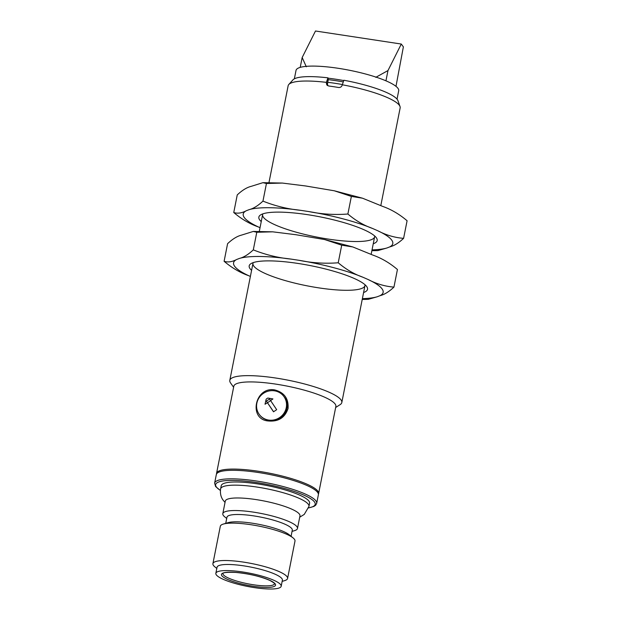 <?xml version="1.0" encoding="UTF-8"?>
<svg xmlns="http://www.w3.org/2000/svg" width="620" height="620" viewBox="0 0 620 620"><rect width="100%" height="100%" fill="white"/><g stroke="black" fill="none" stroke-linecap="round" stroke-linejoin="round"><path stroke-width="0.93" d="M253.301 249.868C248.395 254.487 243.769 257.339 239.405 258.431A76.237 15.345 11.2 0 1 291.098 259.106C277.946 257.796 265.352 254.719 253.301 249.868L256.788 232.267L272.707 231.826L295.926 234.724L324.624 239.545L341.713 245.179L352.827 246.954L372.868 255.099C381.533 258.153 389.724 262.95 397.436 269.506L393.948 287.106C385.113 286.432 376.479 283.89 368.04 279.481A76.237 15.345 11.2 0 1 380.052 295.67C384.392 294.593 389.027 291.741 393.948 287.106M224.107 261.284C231.779 267.817 239.971 272.622 248.674 275.691A76.237 15.345 11.2 0 1 236.654 259.501C232.051 261.927 227.865 262.516 224.107 261.284L227.587 243.683C232.492 239.064 237.127 236.212 241.482 235.12L253.317 231.431L256.788 232.267M338.226 262.779C325.074 263.795 312.023 262.973 299.088 260.322A76.237 15.345 11.2 0 1 362.793 277.187C354.121 274.133 345.937 269.328 338.226 262.779L341.713 245.179M362.227 299.452L368.226 299.351L377.301 296.74A76.237 15.345 11.2 0 1 362.382 298.646M253.286 262.593A57.094 11.493 -168.8 0 0 252.968 263.399A57.094 11.493 -168.8 0 0 306.737 285.758A57.094 11.493 -168.8 0 0 364.971 285.58A57.094 11.493 -168.8 0 0 364.986 284.712M251.588 270.336A60.31 12.136 11.2 0 1 250.937 263.671A60.31 12.136 11.2 0 1 297.848 263.423A60.31 12.136 11.2 0 1 366.746 286.603A60.31 12.136 11.2 0 1 363.599 292.516M250.379 276.442L248.674 275.691M380.052 295.67L377.301 296.74M362.793 277.187L368.04 279.481M291.098 259.106L299.088 260.322M236.654 259.501L239.405 258.431M294.361 78.825L296.027 70.416A52.336 10.532 11.2 0 1 349.409 70.254A52.336 10.532 11.2 0 1 398.699 90.745L397.032 99.153M385.942 80.817L387.973 70.564L401.287 44.043L403.38 46.864L395.986 86.335M387.973 70.564L375.774 77.345M401.287 44.043L315.487 31L302.173 57.52L306.311 66.79M302.173 57.52L300.219 67.379M327.313 85.421L328.22 78.205A52.336 10.532 11.2 0 1 343.767 80.561M268.971 182.575L288.137 85.746A57.094 11.493 11.2 0 1 288.804 84.483L292.919 79.895A53.917 10.85 11.2 0 1 327.941 77.833L328.22 78.205M327.941 77.833L326.298 82.561L327.197 83.785M342.271 84.777A57.094 11.493 11.2 0 1 400.016 106.508L397.963 100.688A53.917 10.85 11.2 0 0 343.875 80.251L342.232 84.987C341.667 86.8 340.426 87.637 338.497 87.482A57.094 11.493 11.2 0 0 333.552 86.684A57.094 11.493 11.2 0 0 328.693 85.994L326.787 84.886L326.298 82.561M400.016 106.508A57.094 11.493 11.2 0 1 400.148 107.919L380.812 205.584M288.804 84.483A57.094 11.493 11.2 0 1 326.337 82.359M268.483 420.988C248.163 419.686 254.774 386.314 274.637 389.903C284.27 392.421 288.742 398.621 288.052 408.518C284.975 417.655 278.45 421.809 268.483 420.988M259.331 414.517L259.718 415.036C261.919 417.911 264.957 419.663 268.824 420.298C281.511 422.801 293.043 407.759 284.169 396.893L283.782 396.374A15.221 14.562 143.4 0 1 280.232 417.136A15.221 14.562 143.4 0 1 259.331 414.517A15.221 14.562 143.4 0 1 258.966 397.947A15.221 14.562 143.4 0 1 274.451 390.817A15.221 14.562 143.4 0 1 283.782 396.374M216.527 474.013A52.018 10.47 11.2 0 1 216.558 473.386A52.018 10.47 11.2 0 1 258.524 471.278A52.018 10.47 11.2 0 1 318.61 493.59A52.018 10.47 11.2 0 1 318.401 494.186M216.558 473.386L233.817 386.221A52.018 10.47 11.2 0 1 275.784 384.113A52.018 10.47 11.2 0 1 335.87 406.425L318.61 493.59M233.608 387.283L230.539 382.912A57.094 11.493 11.2 0 1 229.803 380.354A57.094 11.493 11.2 0 1 275.861 378.045A57.094 11.493 11.2 0 1 341.814 402.535A57.094 11.493 11.2 0 1 340.163 404.612L335.66 407.495M270.607 400.597L272.924 398.924L267.825 398.04A8.564 8.192 -36.6 0 0 266.151 399.171L265.035 404.24L267.453 402.721L273.521 411.804L276.675 409.68L270.553 400.52L272.924 398.924M265.035 404.24L267.453 402.721M267.398 402.651L266.391 401.132L269.545 399.009L270.553 400.52M273.591 411.757L266.391 401.132M267.546 402.698L270.63 400.621M316.68 503.347A52.018 10.47 11.2 0 0 267.685 482.972A52.018 10.47 11.2 0 0 214.629 483.135L216.318 474.602A52.018 10.47 11.2 0 1 269.375 474.439A52.018 10.47 11.2 0 1 318.37 494.807L316.68 503.347L315.658 505.207L313.96 506.408L308.558 507.95M226.711 518.46L224.719 516.84A38.06 7.657 11.2 0 1 223.371 515.484A38.06 7.657 11.2 0 1 222.805 513.686A38.06 7.657 11.2 0 1 261.632 513.562A38.06 7.657 11.2 0 1 297.476 528.472A38.06 7.657 11.2 0 1 294.508 530.658L292.051 531.394M225.742 523.35L226.951 517.25A33.302 6.704 11.2 0 1 260.919 517.142A33.302 6.704 11.2 0 1 292.291 530.185L291.082 536.292M287.579 578.452L294.988 541.066A38.06 7.657 -168.8 0 0 294.423 539.261A38.06 7.657 -168.8 0 0 293.074 537.904A38.06 7.657 -168.8 0 0 259.137 526.155A38.06 7.657 -168.8 0 0 223.285 524.086A38.06 7.657 -168.8 0 0 220.309 526.279L212.908 563.665A38.06 7.657 11.2 0 1 251.736 563.549A38.06 7.657 11.2 0 1 287.579 578.452A38.06 7.657 11.2 0 1 284.611 580.646L282.154 581.374M223.285 524.086L228.106 522.644A33.302 6.704 11.2 0 1 259.47 524.458A33.302 6.704 11.2 0 1 289.168 534.735L293.074 537.904M216.814 568.439L214.822 566.827A38.06 7.657 11.2 0 1 213.474 565.471A38.06 7.657 11.2 0 1 212.908 563.665M215.845 573.329L217.054 567.23A33.302 6.704 11.2 0 1 251.022 567.122A33.302 6.704 11.2 0 1 282.394 580.165L281.185 586.264A33.302 6.704 11.2 0 1 250.782 587.032A33.302 6.704 11.2 0 1 216.341 574.903A33.302 6.704 11.2 0 1 215.845 573.329A33.302 6.704 11.2 0 1 249.821 573.221A33.302 6.704 11.2 0 1 281.185 586.264M222.805 513.686L225.292 501.123A38.06 7.657 11.2 0 1 264.12 500.999A38.06 7.657 11.2 0 1 299.964 515.91L297.476 528.472M220.604 488.878L221.231 485.708A45.035 9.067 11.2 0 1 267.173 485.568A45.035 9.067 11.2 0 1 309.597 503.207L308.969 506.377A45.035 9.067 11.2 0 0 266.546 488.738A45.035 9.067 11.2 0 0 220.604 488.878C219.666 495.806 222.611 499.488 223.34 500.441L225.037 502.401M342.356 84.529A53.289 10.726 -168.8 0 0 327.507 82.282L327.624 85.63M343.286 81.918A51.452 10.354 11.2 0 0 328.429 79.67L327.507 82.282M262.958 201.105C258.052 205.724 253.417 208.576 249.062 209.669A76.237 15.345 11.2 0 1 300.754 210.343C287.603 209.033 275.009 205.956 262.958 201.105L266.445 183.505L282.363 183.063L305.583 185.961L334.281 190.782L351.37 196.416L362.475 198.191L382.524 206.336C391.189 209.389 399.381 214.187 407.092 220.743L403.604 238.344C394.769 237.669 386.136 235.127 377.696 230.718A76.237 15.345 11.2 0 1 389.709 246.907C394.049 245.83 398.683 242.978 403.604 238.344M233.756 212.521C241.436 219.054 249.62 223.859 258.323 226.928A76.237 15.345 11.2 0 1 246.31 210.738C241.707 213.164 237.522 213.753 233.756 212.521L237.243 194.92C242.149 190.301 246.783 187.449 251.139 186.357L262.965 182.667L266.445 183.505M347.882 214.016C334.722 215.031 321.679 214.21 308.745 211.56A76.237 15.345 11.2 0 1 372.45 228.424C363.777 225.37 355.593 220.565 347.882 214.016L351.37 196.416M371.884 250.689L377.882 250.588L386.958 247.977A76.237 15.345 11.2 0 1 372.039 249.883M262.934 213.83A57.094 11.493 -168.8 0 0 262.617 214.636A57.094 11.493 -168.8 0 0 316.394 236.995A57.094 11.493 -168.8 0 0 374.627 236.817A57.094 11.493 -168.8 0 0 374.643 235.949M261.245 221.572A60.31 12.136 11.2 0 1 260.594 214.908A60.31 12.136 11.2 0 1 307.505 214.66A60.31 12.136 11.2 0 1 376.402 237.84A60.31 12.136 11.2 0 1 373.256 243.753M260.036 227.679L258.323 226.928M389.709 246.907L386.958 247.977M372.45 228.424L377.696 230.718M300.754 210.343L308.745 211.56M246.31 210.738L249.062 209.669M328.399 79.755A51.065 10.277 -168.8 0 0 328.003 79.709M308.597 507.842A50.747 10.214 -168.8 0 0 273.931 485.824A50.747 10.214 -168.8 0 0 216.38 487.002A50.747 10.214 -168.8 0 0 220.394 490.374M223.324 574.709A26.327 5.301 -168.8 0 0 250.496 584.288A26.327 5.301 -168.8 0 0 274.575 583.707L274.583 583.722C273.265 583.18 277.892 585.156 270.041 580.514C260.54 576.406 249.077 573.709 235.662 572.415C219.868 571.857 223.688 573.965 222.921 573.492A26.327 5.301 -168.8 0 0 223.324 574.709M221.859 575.74A27.598 5.557 11.2 0 1 257.68 576.212A27.598 5.557 11.2 0 1 266.011 587.435A27.598 5.557 11.2 0 1 221.859 575.74M253.317 231.431L272.707 231.826M324.624 239.545L352.827 246.954M262.617 214.636L259.315 231.338M252.968 263.399L229.803 380.354M374.627 236.817L371.155 254.347M364.971 285.58L341.814 402.535M214.629 483.135L215.605 486.545L220.379 490.49M299.716 517.189L304.257 514.406L308.969 506.377M262.965 182.667L282.363 183.063M334.281 190.782L362.475 198.191"/></g></svg>
